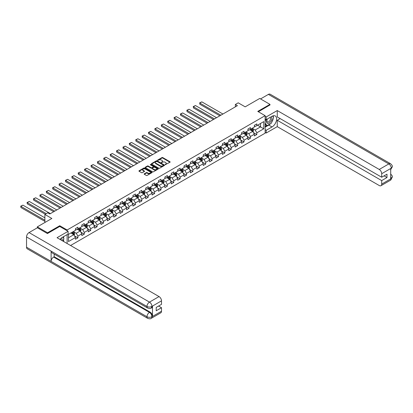 <?xml version="1.0" encoding="UTF-8"?>
<svg xmlns="http://www.w3.org/2000/svg" width="413" height="413" viewBox="0 0 413 413"><rect width="100%" height="100%" fill="white"/><g stroke="black" fill="none" stroke-linecap="round" stroke-linejoin="round"><path stroke-width="0.62" d="M165.159 164.699L169.991 162.232A0.568 0.33 0 0 0 169.991 161.767L162.758 157.59A0.568 0.33 0 0 0 161.953 157.59L157.678 160.058L157.678 160.383L158.799 160.063A1.817 1.048 0 0 1 161.369 160.063L161.973 160.409A1.817 1.048 0 0 1 162.505 161.153A1.817 1.048 0 0 1 161.973 161.896L161.421 162.541L162.536 162.221A1.817 1.048 0 0 1 165.107 162.221L165.711 162.572A1.817 1.048 0 0 1 166.243 163.311A1.817 1.048 0 0 1 165.711 164.054L165.159 164.699L165.159 164.374M144.302 173.796A0.568 0.33 0 0 0 144.302 174.26L146.331 175.432A0.568 0.33 0 0 0 147.136 175.432L151.881 172.691A0.568 0.33 0 0 0 151.881 172.226L144.643 168.05A0.568 0.33 0 0 0 143.838 168.05L139.093 170.786A0.568 0.33 0 0 0 139.093 171.25L141.545 172.67A0.568 0.33 0 0 0 142.351 172.67L144.385 171.493A0.568 0.33 0 0 0 144.385 171.034L143.166 170.332A1.523 0.878 0 0 1 142.722 169.707A1.523 0.878 0 0 1 143.662 168.896A1.523 0.878 0 0 1 145.319 169.087L150.079 171.839A1.523 0.878 0 0 1 150.528 172.458A1.523 0.878 0 0 1 149.589 173.269A1.523 0.878 0 0 1 147.931 173.078L147.136 172.624A0.568 0.33 0 0 0 146.331 172.624L144.302 173.796L144.302 174.26M269.968 105.078L269.968 104.365L259.725 98.454L245.183 106.848L238.218 102.827L235.353 104.484L237.403 105.666L49.803 213.975L47.753 212.793L44.888 214.45L44.888 222.488M59.756 226.484L59.756 225.73L47.547 232.777L37.309 226.866L51.852 218.472L44.888 214.45M59.756 225.73L67.128 229.984L265.131 115.671L265.131 133.172L70.571 245.498M269.968 104.365L257.758 111.412L265.131 115.671M158.835 168.21A0.568 0.33 0 0 0 159.64 168.21L164.384 165.474A0.568 0.33 0 0 0 164.384 165.009L157.146 160.827A0.568 0.33 0 0 0 156.341 160.827L151.597 163.569A0.568 0.33 0 0 0 151.597 164.033L158.835 168.21M150.373 164.787L150.776 164.844L150.776 164.369L158.133 168.618A0.568 0.33 0 0 1 158.133 169.082L153.388 171.818A0.568 0.33 0 0 1 152.583 171.818L145.345 167.642L147.379 166.48L147.379 166.005L145.345 167.177A0.568 0.33 0 0 0 145.345 167.642L145.345 167.177M147.379 166.48A0.568 0.33 0 0 1 148.179 166.48L148.179 166.005A0.568 0.33 0 0 0 147.379 166.005M148.179 166.005L151.117 167.699A0.568 0.33 0 0 0 151.922 167.699L153.269 166.924A0.568 0.33 0 0 0 153.269 166.46L150.213 164.694L150.776 164.369M37.309 227.811L37.309 226.866M47.547 232.777L47.547 233.484M67.128 243.515L67.128 234.599M67.128 230.743L67.128 229.984M74.479 235.864L77.902 237.836L77.902 236.112L81.831 233.841L81.831 235.57L84.288 234.15L84.288 232.421L88.222 230.155L88.222 231.879L90.679 230.459L90.679 228.735L94.613 226.463L94.613 228.188L97.07 226.768L97.07 225.044L101.004 222.772L101.004 224.502L103.462 223.082L103.462 221.353L107.39 219.086L107.39 220.81L109.848 219.391L109.848 217.666L113.781 215.395L113.781 217.124L116.239 215.705L116.239 213.975L120.173 211.709L120.173 213.433L122.63 212.014L122.63 210.289L126.564 208.018L126.564 209.742L129.021 208.322L129.021 206.598L132.95 204.327L132.95 206.056L135.407 204.636L135.407 202.907L139.341 200.641L139.341 202.365L141.798 200.945L141.798 199.221L145.732 196.949L145.732 198.674L148.19 197.259L148.19 195.53L152.123 193.258L152.123 194.988L154.581 193.568L154.581 191.844L158.509 189.572L158.509 191.296L160.967 189.877L160.967 188.152L164.901 185.881L164.901 187.61L167.358 186.191L167.358 184.461L171.292 182.195L171.292 183.919L173.749 182.5L173.749 180.775L177.683 178.504L177.683 180.228L180.14 178.814L180.14 177.084L184.069 174.813L184.069 176.542L186.526 175.122L186.526 173.398L190.46 171.127L190.46 172.851L192.917 171.431L192.917 169.707L196.851 167.435L196.851 169.165L199.309 167.745L199.309 166.016L203.242 163.749L203.242 165.474L205.7 164.054L205.7 162.33L209.628 160.058L209.628 161.782L212.086 160.368L212.086 158.638L216.02 156.367L216.02 158.096L218.477 156.677L218.477 154.952L222.411 152.681L222.411 154.405L224.868 152.986L224.868 151.261L228.802 148.99L228.802 150.719L231.259 149.299L231.259 147.57L235.188 145.304L235.188 147.028L237.645 145.608L237.645 143.884L241.579 141.613L241.579 143.337L244.037 141.922L244.037 140.193L247.97 137.921L247.97 139.651L250.428 138.231L250.428 136.507L254.362 134.235L254.362 135.96L256.819 134.54L256.819 132.816L263.778 128.794L263.778 121.608L260.505 123.497L260.505 126.905L263.778 128.794M77.902 237.836L75.445 239.256L75.445 237.532L68.481 241.548L68.481 234.362L75.445 230.34L75.445 228.616L77.902 227.196L77.902 228.921L81.831 226.654L81.831 224.925L84.288 223.505L84.288 225.235L88.222 222.963L88.222 221.239L90.679 219.819L90.679 221.544L94.613 219.272L94.613 217.548L97.07 216.128L97.07 217.852L101.004 215.586L101.004 213.857L103.462 212.437L103.462 214.166L107.39 211.895L107.39 210.171L109.848 208.751L109.848 210.475L113.781 208.209L113.781 206.479L116.239 205.06L116.239 206.789L120.173 204.518L120.173 202.793L122.63 201.374L122.63 203.098L126.564 200.826L126.564 199.102L129.021 197.682L129.021 199.407L132.95 197.14L132.95 195.411L135.407 193.991L135.407 195.721L139.341 193.449L139.341 191.725L141.798 190.305L141.798 192.03L145.732 189.758L145.732 188.034L148.19 186.614L148.19 188.343L152.123 186.072L152.123 184.343L154.581 182.928L154.581 184.652L158.509 182.381L158.509 180.657L160.967 179.237L160.967 180.961L164.901 178.695L164.901 176.965L167.358 175.546L167.358 177.275L171.292 175.004L171.292 173.279L173.749 171.86L173.749 173.584L177.683 171.312L177.683 169.588L180.14 168.168L180.14 169.898L184.069 167.626L184.069 165.897L186.526 164.482L186.526 166.207L190.46 163.935L190.46 162.211L192.917 160.791L192.917 162.516L196.851 160.249L196.851 158.52L199.309 157.1L199.309 158.829L203.242 156.558L203.242 154.834L205.7 153.414L205.7 155.138L209.628 152.867L209.628 151.143L212.086 149.723L212.086 151.452L216.02 149.181L216.02 147.451L218.477 146.037L218.477 147.761L222.411 145.49L222.411 143.765L224.868 142.346L224.868 144.07L228.802 141.804L228.802 140.074L231.259 138.654L231.259 140.384L235.188 138.112L235.188 136.388L237.645 134.968L237.645 136.693L241.579 134.421L241.579 132.697L244.037 131.277L244.037 133.007L247.97 130.735L247.97 129.006L250.428 127.591L250.428 129.315L254.362 127.044L254.362 125.32L256.819 123.9L256.819 125.624L263.778 121.608M77.246 229.303L80.194 231.001L76.26 233.273L73.313 231.569M75.445 229.396L76.26 229.871L77.902 228.921M76.26 233.273L77.902 236.112M80.194 231.001L81.831 233.841M83.638 225.612L86.585 227.315L82.652 229.587L79.704 227.883M81.831 225.704L82.652 226.179L84.288 225.235M82.652 229.587L84.288 232.421M86.585 227.315L88.222 230.155M90.024 221.92L92.977 223.624L89.043 225.896L86.095 224.192M88.222 222.018L89.043 222.488L90.679 221.544M89.043 225.896L90.679 228.735M92.977 223.624L94.613 226.463M96.415 218.234L99.363 219.938L95.434 222.204L92.481 220.506M94.613 218.327L95.434 218.802L97.07 217.852M95.434 222.204L97.07 225.044M99.363 219.938L101.004 222.772M102.806 214.543L105.754 216.247L101.82 218.518L98.872 216.815M101.004 214.641L101.82 215.111L103.462 214.166M101.82 218.518L103.462 221.353M105.754 216.247L107.39 219.086M109.197 210.857L112.145 212.556L108.211 214.827L105.263 213.123M107.39 210.95L108.211 211.425L109.848 210.475M108.211 214.827L109.848 217.666M112.145 212.556L113.781 215.395M115.583 207.166L118.536 208.87L114.602 211.141L111.655 209.437M113.781 207.259L114.602 207.734L116.239 206.789M114.602 211.141L116.239 213.975M118.536 208.87L120.173 211.709M121.974 203.475L124.922 205.178L120.994 207.45L118.041 205.746M120.173 203.573L120.994 204.043L122.63 203.098M120.994 207.45L122.63 210.289M124.922 205.178L126.564 208.018M128.366 199.789L131.313 201.492L127.38 203.759L124.432 202.06M126.564 199.882L127.38 200.357L129.021 199.407M127.38 203.759L129.021 206.598M131.313 201.492L132.95 204.327M134.752 196.098L137.705 197.801L133.771 200.073L130.823 198.369M132.95 196.19L133.771 196.665L135.407 195.721M133.771 200.073L135.407 202.907M137.705 197.801L139.341 200.641M141.143 192.412L144.096 194.11L140.162 196.381L137.214 194.678M139.341 192.504L140.162 192.974L141.798 192.03M140.162 196.381L141.798 199.221M144.096 194.11L145.732 196.949M147.534 188.72L150.482 190.424L146.553 192.695L143.6 190.992M145.732 188.813L146.553 189.288L148.19 188.343M146.553 192.695L148.19 195.53M150.482 190.424L152.123 193.258M153.925 185.029L156.873 186.733L152.939 189.004L149.991 187.301M152.123 185.127L152.939 185.597L154.581 184.652M152.939 189.004L154.581 191.844M156.873 186.733L158.509 189.572M160.311 181.343L163.264 183.047L159.33 185.313L156.382 183.609M158.509 181.436L159.33 181.911L160.967 180.961M159.33 185.313L160.967 188.152M163.264 183.047L164.901 185.881M166.702 177.652L169.655 179.356L165.721 181.627L162.774 179.923M164.901 177.745L165.721 178.22L167.358 177.275M165.721 181.627L167.358 184.461M169.655 179.356L171.292 182.195M173.093 173.966L176.041 175.664L172.113 177.936L169.16 176.232M171.292 174.059L172.113 174.529L173.749 173.584M172.113 177.936L173.749 180.775M176.041 175.664L177.683 178.504M179.485 170.275L182.432 171.978L178.499 174.245L175.551 172.546M177.683 170.368L178.499 170.843L180.14 169.898M178.499 174.245L180.14 177.084M182.432 171.978L184.069 174.813M185.871 166.584L188.824 168.287L184.89 170.559L181.942 168.855M184.069 166.682L184.89 167.151L186.526 166.207M184.89 170.559L186.526 173.398M188.824 168.287L190.46 171.127M192.262 162.898L195.215 164.601L191.281 166.867L188.333 165.164M190.46 162.99L191.281 163.465L192.917 162.516M191.281 166.867L192.917 169.707M195.215 164.601L196.851 167.435M198.653 159.206L201.601 160.91L197.672 163.181L194.719 161.478M196.851 159.299L197.672 159.774L199.309 158.829M197.672 163.181L199.309 166.016M201.601 160.91L203.242 163.749M205.044 155.515L207.992 157.219L204.058 159.49L201.11 157.787M203.242 155.613L204.058 156.083L205.7 155.138M204.058 159.49L205.7 162.33M207.992 157.219L209.628 160.058M211.43 151.829L214.383 153.533L210.449 155.799L207.502 154.101M209.628 151.922L210.449 152.397L212.086 151.452M210.449 155.799L212.086 158.638M214.383 153.533L216.02 156.367M217.821 148.138L220.769 149.842L216.84 152.113L213.893 150.409M216.02 148.236L216.84 148.706L218.477 147.761M216.84 152.113L218.477 154.952M220.769 149.842L222.411 152.681M224.213 144.452L227.16 146.15L223.232 148.422L220.279 146.718M222.411 144.545L223.232 145.02L224.868 144.07M223.232 148.422L224.868 151.261M227.16 146.15L228.802 148.99M230.604 140.761L233.551 142.464L229.618 144.736L226.67 143.032M228.802 140.854L229.618 141.329L231.259 140.384M229.618 144.736L231.259 147.57M233.551 142.464L235.188 145.304M236.99 137.07L239.943 138.773L236.009 141.045L233.061 139.341M235.188 137.168L236.009 137.637L237.645 136.693M236.009 141.045L237.645 143.884M239.943 138.773L241.579 141.613M243.381 133.384L246.329 135.087L242.4 137.353L239.452 135.655M241.579 133.476L242.4 133.951L244.037 133.007M242.4 137.353L244.037 140.193M246.329 135.087L247.97 137.921M249.772 129.692L252.72 131.396L248.791 133.667L245.838 131.964M247.97 129.79L248.791 130.26L250.428 129.315M248.791 133.667L250.428 136.507M252.72 131.396L254.362 134.235M257.552 125.201L260.505 126.905L255.177 129.976L252.229 128.273M254.362 126.099L255.177 126.574L256.819 125.624M255.177 129.976L256.819 132.816M235.353 104.484L235.353 106.848M68.481 237.769L73.803 234.692L70.855 232.989M73.803 234.692L75.445 237.532M253.396 132.568L256.819 134.54M247.005 136.254L250.428 138.231M240.619 139.945L244.037 141.922M234.228 143.636L237.645 145.608M227.837 147.322L231.259 149.299M221.445 151.013L224.868 152.986M215.059 154.699L218.477 156.677M208.668 158.391L212.086 160.368M202.277 162.082L205.7 164.054M195.886 165.768L199.309 167.745M189.5 169.459L192.917 171.431M183.109 173.145L186.526 175.122M176.718 176.836L180.14 178.814M170.326 180.527L173.749 182.5M163.94 184.213L167.358 186.191M157.549 187.905L160.967 189.877M151.158 191.596L154.581 193.568M144.767 195.282L148.19 197.259M138.381 198.973L141.798 200.945M131.99 202.659L135.407 204.636M125.598 206.35L129.021 208.322M119.207 210.041L122.63 212.014M112.821 213.727L116.239 215.705M106.43 217.419L109.848 219.391M100.039 221.105L103.462 223.082M93.648 224.796L97.07 226.768M87.262 228.487L90.679 230.459M80.871 232.173L84.288 234.15M165.319 164.756L165.711 164.529A1.817 1.048 0 0 0 166.243 163.785L166.243 163.311M162.505 161.153L162.505 161.628A1.817 1.048 0 0 1 161.973 162.371L161.576 162.598M169.986 162.237L162.758 158.065A0.568 0.33 0 0 0 161.953 158.065L157.838 160.44M164.384 165.009L164.384 165.474L157.146 161.302A0.568 0.33 0 0 0 156.341 161.302L151.607 164.038L151.597 163.569M163.378 165.401L163.378 165.076L157.028 161.411L155.882 161.746A1.817 1.048 0 0 0 155.35 162.49A1.817 1.048 0 0 0 155.882 163.233L160.223 165.737A1.817 1.048 0 0 0 162.794 165.737L163.378 165.401L163.378 165.876L163.378 165.551M155.35 162.49L155.35 162.959A1.817 1.048 0 0 0 155.882 163.703L155.882 163.233M163.378 165.876L162.794 166.212A1.817 1.048 0 0 1 160.223 166.212L155.882 163.703M148.179 166.48L151.117 168.174A0.568 0.33 0 0 0 151.922 168.174L153.269 167.394A0.568 0.33 0 0 0 153.435 167.162L153.435 166.692M150.776 164.844L158.127 169.087M154.163 169.459A1.523 0.878 0 0 0 155.82 169.65A1.523 0.878 0 0 0 156.759 168.84A1.523 0.878 0 0 0 156.315 168.215L154.632 167.25A0.568 0.33 0 0 0 153.832 167.25L152.485 168.024A0.568 0.33 0 0 0 152.485 168.489L154.163 169.459L154.163 169.934A1.523 0.878 0 0 0 155.82 170.12A1.523 0.878 0 0 0 156.759 169.309L156.759 168.84M152.32 168.256L152.32 168.731A0.568 0.33 0 0 0 152.485 168.963L152.485 168.489M154.163 169.934L152.485 168.963M150.528 172.458L150.528 172.933A1.523 0.878 0 0 1 149.589 173.744A1.523 0.878 0 0 1 147.931 173.553L147.136 173.093A0.568 0.33 0 0 0 146.331 173.093L144.307 174.26M142.722 169.707L142.722 170.182A1.523 0.878 0 0 0 143.166 170.801L143.166 170.332M144.374 171.498L143.166 170.801M151.881 172.226L151.881 172.691L144.643 168.519A0.568 0.33 0 0 0 143.838 168.519L139.104 171.256M253.045 131.959L253.53 130.73A1.533 0.888 -120 0 0 253.04 129.424L252.198 128.293M220.872 115.206L199.794 103.038L201.838 101.856L222.922 114.024M250.722 130.245L250.149 129.476M199.794 104.221L199.794 103.038L199.794 104.221L219.85 115.8M250.928 129.026L251.77 130.157A1.533 0.888 60 0 1 252.214 131.081L252.704 130.797A1.533 0.888 -120 0 0 252.266 129.873L251.419 128.742M251.032 128.964L251.971 130.219A0.78 0.449 60 0 1 252.116 130.456L252.704 130.797M199.567 102.909L201.838 101.856M267.211 119.083A3.763 2.173 120 0 0 267.856 123.43A3.763 2.173 120 0 0 271.258 120.735A3.763 2.173 120 0 0 271.165 116.796M267.423 118.959A2.576 1.487 120 0 0 267.412 121.949A2.576 1.487 120 0 0 267.789 122.067A2.576 1.487 120 0 0 270.148 120.162A2.576 1.487 120 0 0 269.994 117.483A2.576 1.487 120 0 0 269.983 117.483M272.601 116.012L273.607 117.447L271.398 123.141L266.974 125.697L265.131 124.458M266.974 125.697L265.131 123.074M265.131 121.603L265.941 119.517M62.002 240.557A3.763 2.173 120 0 0 61.506 237.924M60.804 239.86A2.576 1.487 120 0 0 60.541 238.802M62.864 237.062L63.891 238.523L62.9 241.073M270.582 123.616A6.515 3.763 120 0 1 268.775 125.082L272.012 126.951A6.515 3.763 120 0 0 276.271 121.205A6.515 3.763 120 0 0 275.27 115.986A6.515 3.763 120 0 0 272.012 116.306L266.199 119.667L266.199 116.946L277.257 110.56L379.248 169.449L388.814 163.925L268.388 94.396L260.546 98.929M272.012 126.951L266.199 130.307L266.199 133.027L277.257 126.641L277.257 120.281L381.705 180.584L381.705 184.11L391.328 178.504M280.164 118.603L277.257 120.281M384.08 175.855L386.991 177.533L386.991 174.178L381.705 177.229L277.257 116.925L277.257 110.56M265.131 119.052L266.199 119.667M265.131 116.332L266.199 116.946M265.131 132.413L266.199 133.027M265.131 129.692L266.199 130.307M277.257 126.641L379.248 185.53A3.474 2.008 -120 0 0 380.987 185.7A3.474 2.008 -120 0 0 381.705 184.11M268.388 94.396A3.562 2.055 -60 0 1 270.169 94.221L390.595 163.749A3.562 2.055 -60 0 0 388.814 163.925A3.474 2.008 60 0 1 391.271 168.179L381.705 173.703A3.474 2.008 -120 0 0 379.248 169.449M381.705 177.229L381.705 173.703M386.991 177.533L381.705 180.584M390.719 169.774L391.271 168.297L390.719 168.618L390.719 178.788L391.271 178.468L390.719 176.356M269.968 104.933L258.373 111.768M271.878 121.907A6.515 3.763 120 0 0 273.282 118.294M273.385 117.127A6.515 3.763 120 0 0 273.225 115.795M268.775 125.082L265.131 127.189M265.131 126.43L266.69 125.531M265.131 125.01L265.461 124.824M390.595 174.033C391.994 175.293 392.577 176.299 392.35 177.048L391.271 178.468M390.595 163.749C391.989 164.994 392.577 166.005 392.35 166.79L391.271 168.179M147.699 308.072A3.562 2.055 -60 0 1 146.961 306.467C148.603 307.251 150.239 307.246 151.87 306.446L151.215 308.067C150.637 308.661 149.46 308.661 147.699 308.072L51.852 252.735A3.562 2.055 -60 0 1 51.114 251.13L26.535 236.938A3.562 2.055 -60 0 1 29.055 232.576L37.392 227.764L47.428 233.557L59.715 226.463L68.109 231.311L68.109 234.032L62.296 237.387A6.515 3.763 120 0 0 60.014 239.406M68.109 231.311L57.051 237.697L159.046 296.58A3.474 2.008 60 0 1 161.504 300.84L161.504 304.36L156.217 307.411L156.217 310.772L161.504 307.721L161.504 311.242A3.474 2.008 60 0 1 160.781 312.832L151.22 318.356A3.474 2.008 -120 0 0 151.938 316.766L161.504 311.242M63.504 241.419L64.877 242.214M63.648 241.337L63.648 239.153M63.648 238.177L63.648 236.608M151.22 318.356C150.662 318.944 149.491 318.944 147.699 318.361L27.273 248.832A3.562 2.055 -60 0 1 26.535 247.201L51.114 261.393A3.562 2.055 -60 0 1 53.633 257.051L149.48 312.388L150.033 312.068A3.474 2.008 60 0 1 152.49 316.327L152.49 306.157A3.474 2.008 60 0 1 151.772 307.747L151.215 308.067M26.535 236.938L26.535 247.201M29.055 232.576L149.48 302.104A3.562 2.055 -60 0 0 146.961 306.467L51.114 251.13L51.114 261.393L146.961 316.73C148.597 317.52 150.234 317.52 151.876 316.73L151.938 316.766M161.504 307.721L158.592 306.038M54.186 254.083L54.186 256.731L150.033 312.068M54.186 256.731L53.633 257.051M246.654 135.645L247.144 134.416A1.533 0.888 -120 0 0 246.654 133.11L245.807 131.984M214.486 118.898L193.403 106.724L195.452 105.542L216.531 117.715M244.331 133.931L243.758 133.167M193.403 107.907L193.403 106.724L193.403 107.907L213.459 119.491M244.537 132.718L245.384 133.843A1.533 0.888 60 0 1 245.823 134.767L246.313 134.483A1.533 0.888 -120 0 0 245.874 133.559L245.028 132.434M244.646 132.656L245.58 133.905A0.78 0.449 60 0 1 245.725 134.142L246.313 134.483M193.176 106.595L195.452 105.542M240.263 139.336L240.753 138.107A1.533 0.888 -120 0 0 240.263 136.801L239.416 135.671M208.095 122.589L187.012 110.416L189.061 109.233L210.145 121.407M237.945 137.622L237.367 136.853M187.012 111.598L187.012 110.416L187.012 111.598L207.068 123.177M238.146 136.404L238.993 137.534A1.533 0.888 60 0 1 239.432 138.458L239.922 138.174A1.533 0.888 -120 0 0 239.483 137.25L238.637 136.12M238.255 136.342L239.194 137.596A0.78 0.449 60 0 1 239.334 137.834L239.922 138.174M186.784 110.286L189.061 109.233M233.877 143.022L234.362 141.798A1.533 0.888 -120 0 0 233.872 140.487L233.025 139.362M201.704 126.275L180.62 114.107L182.67 112.925L203.754 125.093M231.554 141.308L230.981 140.544M180.62 115.289L180.398 113.973L180.62 115.289L200.682 126.868M231.755 140.095L232.602 141.22A1.533 0.888 60 0 1 233.04 142.144L233.536 141.86A1.533 0.888 -120 0 0 233.092 140.941L232.251 139.811M231.863 140.033L232.803 141.282A0.78 0.449 60 0 1 232.942 141.52L233.536 141.86M180.398 113.973L182.67 112.925M227.486 146.713L227.971 145.484A1.533 0.888 -120 0 0 227.48 144.178L226.639 143.048M195.313 129.966L174.234 117.793L176.279 116.611L197.362 128.784M225.162 144.999L224.589 144.235M174.234 118.975L174.234 117.793L174.234 118.975L194.291 130.554M225.369 143.781L226.21 144.911A1.533 0.888 60 0 1 226.654 145.835L227.145 145.552A1.533 0.888 -120 0 0 226.706 144.627L225.859 143.502M225.472 143.724L226.412 144.973A0.78 0.449 60 0 1 226.556 145.211L227.145 145.552M174.007 117.664L176.279 116.611M221.094 150.404L221.585 149.176A1.533 0.888 -120 0 0 221.094 147.869L220.248 146.739M188.927 133.657L167.843 121.484L169.893 120.302L190.971 132.47M218.771 148.69L218.198 147.921M167.843 122.666L167.843 121.484L167.843 122.666L187.9 134.246M218.978 147.472L219.824 148.603A1.533 0.888 60 0 1 220.263 149.527L220.754 149.243A1.533 0.888 -120 0 0 220.315 148.319L219.468 147.188M219.086 147.41L220.021 148.665A0.78 0.449 60 0 1 220.165 148.902L220.754 149.243M167.616 121.355L169.893 120.302M214.703 154.09L215.194 152.867A1.533 0.888 -120 0 0 214.703 151.556L213.857 150.43M182.536 137.343L161.452 125.17L163.502 123.988L184.585 136.161M212.385 152.376L211.807 151.612M161.452 126.352L161.452 125.17L161.452 126.352L181.508 137.937M212.587 151.163L213.433 152.289A1.533 0.888 60 0 1 213.872 153.213L214.362 152.929A1.533 0.888 -120 0 0 213.924 152.005L213.077 150.879M212.695 151.101L213.635 152.351A0.78 0.449 60 0 1 213.774 152.588L214.362 152.929M161.225 125.041L163.502 123.988M208.317 157.781L208.802 156.553A1.533 0.888 -120 0 0 208.312 155.247L207.465 154.116M176.144 141.034L155.061 128.861L157.11 127.679L178.194 139.852M205.994 156.068L205.421 155.298M155.061 130.043L154.839 128.732L155.061 130.043L175.122 141.623M206.195 154.849L207.042 155.98A1.533 0.888 60 0 1 207.481 156.904L207.976 156.62A1.533 0.888 -120 0 0 207.532 155.696L206.691 154.565M206.304 154.787L207.243 156.042A0.78 0.449 60 0 1 207.383 156.279L207.976 156.62M154.839 128.732L157.11 127.679M201.926 161.468L202.411 160.244A1.533 0.888 -120 0 0 201.921 158.938L201.079 157.807M169.753 144.72L148.675 132.552L150.719 131.37L171.803 143.538M199.603 159.754L199.03 158.99M148.675 133.735L148.448 132.418L148.675 133.735L168.731 145.314M199.809 158.54L200.651 159.671A1.533 0.888 60 0 1 201.095 160.59L201.585 160.306A1.533 0.888 -120 0 0 201.146 159.387L200.3 158.256M199.913 158.478L200.852 159.728A0.78 0.449 60 0 1 200.997 159.965L201.585 160.306M148.448 132.418L150.719 131.37M195.535 165.159L196.025 163.93A1.533 0.888 -120 0 0 195.535 162.624L194.688 161.498M163.367 148.412L142.284 136.238L144.333 135.056L165.412 147.229M193.212 163.445L192.639 162.681M142.284 137.421L142.284 136.238L142.284 137.421L162.34 149M193.418 162.232L194.265 163.357A1.533 0.888 60 0 1 194.704 164.281L195.194 163.997A1.533 0.888 -120 0 0 194.755 163.073L193.909 161.948M193.527 162.17L194.461 163.419A0.78 0.449 60 0 1 194.606 163.656L195.194 163.997M142.057 136.109L144.333 135.056M189.144 168.85L189.634 167.621A1.533 0.888 -120 0 0 189.144 166.315L188.297 165.185M156.976 152.103L135.892 139.93L137.942 138.747L159.026 150.921M186.826 167.136L186.248 166.367M135.892 141.112L135.892 139.93L135.892 141.112L155.949 152.691M187.027 165.918L187.874 167.048A1.533 0.888 60 0 1 188.313 167.972L188.803 167.688A1.533 0.888 -120 0 0 188.364 166.764L187.517 165.634M187.135 165.856L188.075 167.11A0.78 0.449 60 0 1 188.214 167.348L188.803 167.688M135.665 139.8L137.942 138.747M182.758 172.536L183.243 171.312A1.533 0.888 -120 0 0 182.752 170.001L181.906 168.876M150.585 155.789L129.501 143.616L131.551 142.433L152.634 154.607M180.435 170.822L179.861 170.058M129.501 144.798L129.279 143.487L129.501 144.798L149.563 156.382M180.636 169.609L181.483 170.734A1.533 0.888 60 0 1 181.921 171.658L182.417 171.374A1.533 0.888 -120 0 0 181.973 170.45L181.131 169.325M180.744 169.547L181.684 170.796A0.78 0.449 60 0 1 181.823 171.034L182.417 171.374M129.279 143.487L131.551 142.433M176.366 176.227L176.852 174.998A1.533 0.888 -120 0 0 176.361 173.692L175.52 172.562M144.194 159.48L123.115 147.307L125.16 146.125L146.243 158.298M174.043 174.513L173.47 173.744M123.115 148.489L123.115 147.307L123.115 148.489L143.172 160.068M174.25 173.295L175.091 174.425A1.533 0.888 60 0 1 175.535 175.349L176.026 175.066A1.533 0.888 -120 0 0 175.587 174.141L174.74 173.011M174.353 173.233L175.293 174.487A0.78 0.449 60 0 1 175.437 174.725L176.026 175.066M122.888 147.178L125.16 146.125M169.975 179.918L170.466 178.69A1.533 0.888 -120 0 0 169.975 177.383L169.129 176.253M137.808 163.166L116.724 150.998L118.774 149.816L139.852 161.984M167.652 178.199L167.079 177.435M116.724 152.18L116.497 150.864L116.724 152.18L136.78 163.76M167.859 176.986L168.705 178.117A1.533 0.888 60 0 1 169.144 179.036L169.635 178.752A1.533 0.888 -120 0 0 169.196 177.833L168.349 176.702M167.967 176.924L168.902 178.179A0.78 0.449 60 0 1 169.046 178.416L169.635 178.752M116.497 150.864L118.774 149.816M163.584 183.604L164.075 182.376A1.533 0.888 -120 0 0 163.584 181.07L162.737 179.944M131.417 166.857L110.333 154.684L112.382 153.502L133.466 165.675M161.266 181.89L160.688 181.126M110.333 155.866L110.333 154.684L110.333 155.866L130.389 167.446M161.468 180.677L162.314 181.803A1.533 0.888 60 0 1 162.753 182.727L163.243 182.443A1.533 0.888 -120 0 0 162.805 181.519L161.958 180.393M161.576 180.615L162.516 181.865A0.78 0.449 60 0 1 162.655 182.102L163.243 182.443M110.106 154.555L112.382 153.502M157.198 187.296L157.683 186.067A1.533 0.888 -120 0 0 157.193 184.761L156.346 183.63M125.025 170.548L103.942 158.375L105.991 157.193L127.075 169.366M154.875 185.582L154.302 184.812M103.942 159.557L103.72 158.246L103.942 159.557L124.003 171.137M155.076 184.363L155.923 185.494A1.533 0.888 60 0 1 156.362 186.418L156.857 186.134A1.533 0.888 -120 0 0 156.413 185.21L155.572 184.079M155.185 184.301L156.124 185.556A0.78 0.449 60 0 1 156.264 185.793L156.857 186.134M103.72 158.246L105.991 157.193M150.807 190.982L151.292 189.758A1.533 0.888 -120 0 0 150.802 188.447L149.96 187.321M118.634 174.234L97.556 162.061L99.6 160.879L120.684 173.052M148.484 189.268L147.911 188.504M97.556 163.249L97.556 162.061L97.556 163.249L117.612 174.828M148.69 188.054L149.532 189.18A1.533 0.888 60 0 1 149.976 190.104L150.466 189.82A1.533 0.888 -120 0 0 150.027 188.896L149.181 187.77M148.794 187.992L149.733 189.242A0.78 0.449 60 0 1 149.878 189.479L150.466 189.82M97.329 161.932L99.6 160.879M144.416 194.673L144.906 193.444A1.533 0.888 -120 0 0 144.416 192.138L143.569 191.007M112.248 177.926L91.165 165.752L93.214 164.57L114.293 176.743M142.093 192.959L141.52 192.19M91.165 166.935L91.165 165.752L91.165 166.935L111.221 178.514M142.299 191.74L143.146 192.871A1.533 0.888 60 0 1 143.585 193.795L144.075 193.511A1.533 0.888 -120 0 0 143.636 192.587L142.79 191.456M142.408 191.678L143.342 192.933A0.78 0.449 60 0 1 143.487 193.17L144.075 193.511M90.937 165.623L93.214 164.57M138.025 198.364L138.515 197.135A1.533 0.888 -120 0 0 138.025 195.829L137.178 194.699M105.857 181.612L84.773 169.444L86.823 168.261L107.907 180.429M135.707 196.65L135.128 195.881M84.773 170.626L84.546 169.309L84.773 170.626L104.83 182.205M135.908 195.432L136.755 196.562A1.533 0.888 60 0 1 137.193 197.481L137.684 197.197A1.533 0.888 -120 0 0 137.245 196.278L136.398 195.148M136.016 195.37L136.956 196.624A0.78 0.449 60 0 1 137.095 196.862L137.684 197.197M84.546 169.309L86.823 168.261M131.639 202.05L132.124 200.821A1.533 0.888 -120 0 0 131.633 199.515L130.787 198.39M99.466 185.303L78.382 173.13L80.432 171.947L101.515 184.121M129.315 200.336L128.742 199.572M78.382 174.312L78.16 173.001L78.382 174.312L98.444 185.896M129.517 199.123L130.363 200.248A1.533 0.888 60 0 1 130.802 201.172L131.298 200.888A1.533 0.888 -120 0 0 130.854 199.964L130.012 198.839M129.625 199.061L130.565 200.31A0.78 0.449 60 0 1 130.704 200.548L131.298 200.888M78.16 173.001L80.432 171.947M125.247 205.741L125.733 204.512A1.533 0.888 -120 0 0 125.242 203.206L124.401 202.076M93.075 188.994L71.996 176.821L74.041 175.639L95.124 187.812M122.924 204.027L122.351 203.258M71.996 178.003L71.996 176.821L71.996 178.003L92.053 189.582M123.131 202.809L123.972 203.939A1.533 0.888 60 0 1 124.416 204.863L124.907 204.58A1.533 0.888 -120 0 0 124.468 203.655L123.621 202.525M123.234 202.747L124.174 204.001A0.78 0.449 60 0 1 124.318 204.239L124.907 204.58M71.769 176.692L74.041 175.639M118.856 209.427L119.347 208.204A1.533 0.888 -120 0 0 118.856 206.892L118.01 205.767M86.689 192.68L65.605 180.507L67.655 179.325L88.733 191.498M116.533 207.713L115.96 206.949M65.605 181.694L65.605 180.507L65.605 181.694L85.661 193.274M116.74 206.5L117.586 207.625A1.533 0.888 60 0 1 118.025 208.55L118.516 208.266A1.533 0.888 -120 0 0 118.077 207.341L117.23 206.216M116.848 206.438L117.782 207.687A0.78 0.449 60 0 1 117.927 207.925L118.516 208.266M65.378 180.378L67.655 179.325M112.465 213.118L112.956 211.89A1.533 0.888 -120 0 0 112.465 210.584L111.618 209.453M80.298 196.371L59.214 184.198L61.263 183.016L82.347 195.189M110.147 211.404L109.569 210.635M59.214 185.38L59.214 184.198L59.214 185.38L79.275 196.96M110.348 210.186L111.195 211.317A1.533 0.888 60 0 1 111.634 212.241L112.124 211.957A1.533 0.888 -120 0 0 111.686 211.033L110.839 209.902M110.457 210.124L111.396 211.379A0.78 0.449 60 0 1 111.536 211.616L112.124 211.957M58.987 184.069L61.263 183.016M106.079 216.81L106.564 215.581A1.533 0.888 -120 0 0 106.074 214.275L105.227 213.144M73.906 200.057L52.823 187.889L54.872 186.707L75.956 198.875M103.756 215.096L103.183 214.326M52.823 189.071L52.601 187.76L52.823 189.071L72.884 200.651M103.957 213.877L104.804 215.008A1.533 0.888 60 0 1 105.243 215.927L105.738 215.643A1.533 0.888 -120 0 0 105.294 214.724L104.453 213.593M104.066 213.815L105.005 215.07A0.78 0.449 60 0 1 105.145 215.307L105.738 215.643M52.601 187.76L54.872 186.707M99.688 220.496L100.173 219.267A1.533 0.888 -120 0 0 99.683 217.961L98.841 216.835M67.515 203.748L46.437 191.575L48.481 190.393L69.565 202.566M97.365 218.782L96.792 218.018M46.437 192.757L46.437 191.575L46.437 192.757L66.493 204.342M97.571 217.568L98.418 218.694A1.533 0.888 60 0 1 98.857 219.618L99.347 219.334A1.533 0.888 -120 0 0 98.908 218.41L98.062 217.284M97.674 217.506L98.614 218.756A0.78 0.449 60 0 1 98.759 218.993L99.347 219.334M46.21 191.446L48.481 190.393M93.297 224.187L93.787 222.958A1.533 0.888 -120 0 0 93.297 221.652L92.45 220.521M61.129 207.44L40.046 195.266L42.095 194.084L63.174 206.257M90.974 222.473L90.401 221.704M40.046 196.449L40.046 195.266L40.046 196.449L60.102 208.028M91.18 221.254L92.027 222.385A1.533 0.888 60 0 1 92.466 223.309L92.956 223.025A1.533 0.888 -120 0 0 92.517 222.101L91.671 220.97M91.288 221.192L92.223 222.447A0.78 0.449 60 0 1 92.367 222.684L92.956 223.025M39.818 195.137L42.095 194.084M86.906 227.873L87.396 226.649A1.533 0.888 -120 0 0 86.906 225.338L86.059 224.213M54.738 211.126L33.654 198.958L35.704 197.77L56.788 209.943M84.588 226.159L84.015 225.395M33.654 200.14L33.427 198.823L33.654 200.14L53.716 211.719M84.789 224.946L85.636 226.071A1.533 0.888 60 0 1 86.074 226.995L86.565 226.711A1.533 0.888 -120 0 0 86.126 225.787L85.279 224.662M84.897 224.884L85.837 226.133A0.78 0.449 60 0 1 85.976 226.37L86.565 226.711M33.427 198.823L35.704 197.77M80.52 231.564L81.005 230.335A1.533 0.888 -120 0 0 80.514 229.029L79.668 227.899M46.297 213.635L27.263 202.644L29.313 201.461L50.396 213.635M78.196 229.85L77.623 229.081M27.263 203.826L27.041 202.515L27.263 203.826L45.275 214.223M78.403 228.632L79.244 229.762A1.533 0.888 60 0 1 79.683 230.686L80.179 230.402A1.533 0.888 -120 0 0 79.735 229.478L78.893 228.348M78.506 228.57L79.446 229.824A0.78 0.449 60 0 1 79.585 230.062L80.179 230.402M27.041 202.515L29.313 201.461M74.128 235.255L74.614 234.026A1.533 0.888 -120 0 0 74.123 232.72L73.282 231.59M44.888 220.196L20.877 206.335L22.921 205.153L44.888 217.832M71.805 233.541L71.232 232.772M20.877 207.517L20.877 206.335L20.877 207.517L44.888 221.378M72.012 232.323L72.858 233.453A1.533 0.888 60 0 1 73.297 234.377L73.788 234.094A1.533 0.888 -120 0 0 73.349 233.169L72.502 232.039M72.115 232.261L73.055 233.515A0.78 0.449 60 0 1 73.199 233.753L73.788 234.094M20.65 206.206L22.921 205.153M165.711 164.529L165.711 164.054M161.421 162.541L161.421 162.216M161.973 162.371L161.973 161.896M157.678 160.383L157.678 160.058M161.953 158.065L161.953 157.59M162.758 158.065L162.758 157.59M169.991 162.232L169.991 161.767M156.341 161.302L156.341 160.827M157.146 161.302L157.146 160.827M160.223 166.212L160.223 165.737M162.794 166.212L162.794 165.737M151.117 168.174L151.117 167.699M151.922 168.174L151.922 167.699M153.269 167.394L153.269 166.924M158.133 169.082L158.133 168.618M146.331 173.093L146.331 172.624M147.136 173.093L147.136 172.624M147.931 173.553L147.931 173.078M144.385 171.493L144.385 171.034M139.093 171.25L139.093 170.786M143.838 168.519L143.838 168.05M144.643 168.519L144.643 168.05M252.57 131.308L253.52 130.761M252.266 129.873L253.04 129.424M251.171 130.503L251.77 130.157M392.35 177.063L390.548 180.176A3.474 2.008 -120 0 0 391.271 178.586M152.49 316.327L151.881 316.73M161.504 300.84L151.881 306.446M151.938 306.477L152.49 306.157M151.938 306.358A3.474 2.008 60 0 0 149.48 302.104L159.046 296.58M147.699 318.361A3.562 2.055 -60 0 1 146.961 316.73A3.562 2.055 -60 0 1 149.48 312.388C150.957 313.379 151.778 314.799 151.938 316.647M246.179 134.999L247.134 134.447M245.874 133.559L246.654 133.11M244.78 134.189L245.384 133.843M239.788 138.685L240.743 138.138M239.483 137.25L240.263 136.801M238.394 137.88L238.993 137.534M233.402 142.377L234.352 141.824M233.092 140.941L233.872 140.487M232.003 141.571L232.602 141.22M227.011 146.068L227.961 145.515M226.706 144.627L227.48 144.178M225.612 145.257L226.21 144.911M220.619 149.754L221.575 149.207M220.315 148.319L221.094 147.869M219.22 148.948L219.824 148.603M214.228 153.445L215.183 152.893M213.924 152.005L214.703 151.556M212.834 152.634L213.433 152.289M207.842 157.131L208.792 156.584M207.532 155.696L208.312 155.247M206.443 156.326L207.042 155.98M201.451 160.822L202.401 160.27M201.146 159.387L201.921 158.938M200.052 160.017L200.651 159.671M195.06 164.513L196.015 163.961M194.755 163.073L195.535 162.624M193.661 163.703L194.265 163.357M188.669 168.199L189.624 167.652M188.364 166.764L189.144 166.315M187.275 167.394L187.874 167.048M182.283 171.891L183.233 171.338M181.973 170.45L182.752 170.001M180.884 171.08L181.483 170.734M175.892 175.577L176.841 175.029M175.587 174.141L176.361 173.692M174.493 174.771L175.091 174.425M169.5 179.268L170.455 178.715M169.196 177.833L169.975 177.383M168.101 178.462L168.705 178.117M163.109 182.959L164.064 182.407M162.805 181.519L163.584 181.07M161.715 182.148L162.314 181.803M156.723 186.645L157.673 186.098M156.413 185.21L157.193 184.761M155.324 185.84L155.923 185.494M150.332 190.336L151.282 189.784M150.027 188.896L150.802 188.447M148.933 189.531L149.532 189.18M143.941 194.022L144.896 193.475M143.636 192.587L144.416 192.138M142.542 193.217L143.146 192.871M137.55 197.713L138.505 197.166M137.245 196.278L138.025 195.829M136.156 196.908L136.755 196.562M131.164 201.405L132.114 200.852M130.854 199.964L131.633 199.515M129.765 200.594L130.363 200.248M124.772 205.091L125.722 204.543M124.468 203.655L125.242 203.206M123.373 204.285L123.972 203.939M118.381 208.782L119.336 208.229M118.077 207.341L118.856 206.892M116.982 207.976L117.586 207.625M111.99 212.468L112.945 211.921M111.686 211.033L112.465 210.584M110.596 211.662L111.195 211.317M105.604 216.159L106.554 215.612M105.294 214.724L106.074 214.275M104.205 215.354L104.804 215.008M99.213 219.85L100.163 219.298M98.908 218.41L99.683 217.961M97.814 219.04L98.418 218.694M92.822 223.536L93.777 222.989M92.517 222.101L93.297 221.652M91.423 222.731L92.027 222.385M86.431 227.227L87.386 226.675M86.126 225.787L86.906 225.338M85.037 226.422L85.636 226.071M80.045 230.913L80.994 230.366M79.735 229.478L80.514 229.029M78.646 230.108L79.244 229.762M73.653 234.605L74.603 234.057M73.349 233.169L74.123 232.72M72.254 233.799L72.858 233.453M163.496 165.711L163.496 165.241M380.987 185.7L390.548 180.176M392.35 166.8L390.548 169.893"/></g></svg>
